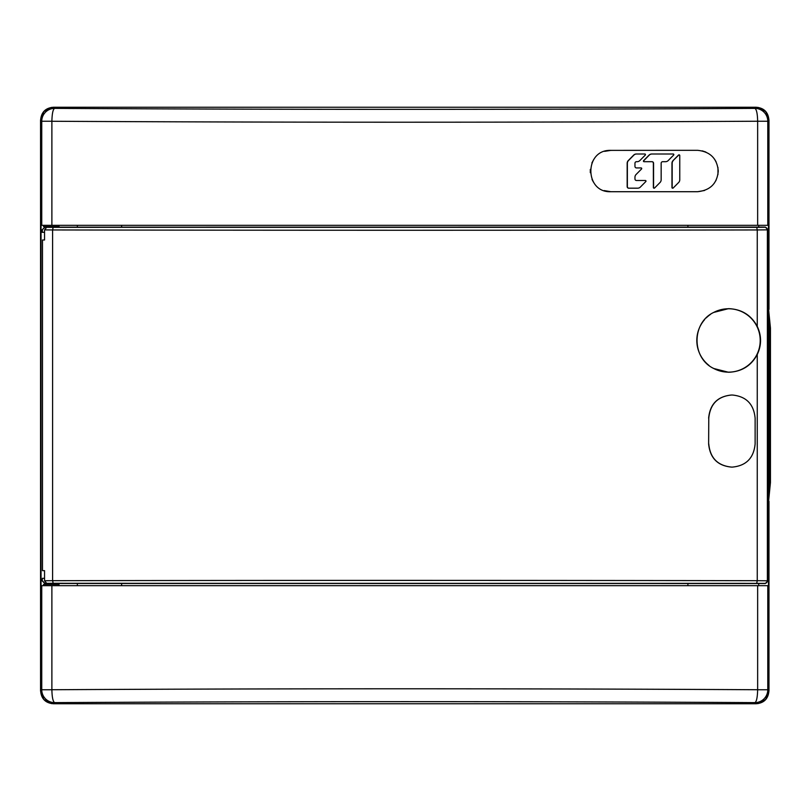 <?xml version="1.0" encoding="UTF-8"?>
<svg xmlns="http://www.w3.org/2000/svg" width="811" height="811" viewBox="0 0 811 811"><rect width="100%" height="100%" fill="white"/><g stroke="black" fill="none" stroke-linecap="round" stroke-linejoin="round"><path stroke-width="1.22" d="M590.307 169.387L590.307 172.723M591.908 162.92L593.632 159.686M604.621 151.353L610.886 150.38L668.751 150.329M717.958 174.588L717.968 167.492M716.072 161.744L714.41 158.976M705.823 152.032L702.214 150.846M716.123 180.174L714.167 183.367M704.587 190.484L697.572 191.71L610.886 191.71L604.165 190.585M593.429 182.08L592.03 179.454M610.886 191.71C584.336 192.906 584.062 149.366 610.886 150.37L697.602 150.319C710.243 151.637 717.127 158.53 718.262 171.009C717.157 183.479 710.254 190.382 697.572 191.71M758.711 585.674L758.711 583.342M687.9 585.674L687.9 583.342M687.9 227.303L687.9 225.326M758.711 227.303L758.711 225.326M768.493 305.98L768.493 225.326L41.047 225.326L41.047 585.674L768.493 585.674L768.493 504.665M59 225.326L59 226.614L43.551 226.614L43.551 225.326M121.63 225.326L121.63 227.303M77.359 585.674L77.359 583.413M77.359 227.232L77.359 225.326M121.63 583.342L121.63 585.674M43.551 585.674L43.551 584.386L59 584.386L59 585.674M51.884 585.674L51.884 689.735A1664.851 41.584 -0 0 1 404.77 688.792A1664.851 41.584 -0 0 1 757.646 689.735C757.454 697.43 756.541 701.718 754.919 702.62L754.919 702.63A12.875 12.864 -45 0 0 767.784 689.766L768.919 690.891L768.919 501.786M768.919 308.859L768.919 120.109L767.784 121.234A12.875 12.864 -135 0 0 754.919 108.37L756.055 107.245L53.485 107.245L54.611 108.37C288.047 109.678 521.483 109.678 754.919 108.38C756.572 109.444 757.484 113.722 757.646 121.234L767.784 121.234L767.784 225.326M757.646 225.326L757.646 121.234A1664.851 41.584 180 0 1 404.77 122.208A1664.851 41.584 180 0 1 51.884 121.265C52.076 113.57 52.989 109.282 54.611 108.38A12.875 12.864 135 0 0 41.746 121.234L40.621 120.109C41.27 112.182 45.558 107.893 53.485 107.245M40.621 120.109L40.621 690.891L41.746 689.766A12.875 12.864 45 0 0 54.611 702.63L53.485 703.755C45.558 703.107 41.27 698.818 40.621 690.891M53.485 703.755L756.055 703.755L754.919 702.62C521.483 701.322 288.047 701.322 54.611 702.62C52.958 701.556 52.046 697.267 51.884 689.766L41.746 689.766L41.746 585.674M768.919 690.891C768.27 698.818 763.982 703.107 756.055 703.755M756.055 107.245C763.982 107.893 768.27 112.182 768.919 120.109M41.746 225.326L41.746 121.234L51.884 121.234L51.884 225.326M767.784 585.674L767.784 689.766L757.646 689.766L757.646 585.674M51.448 107.397L43.804 111.563L40.55 120.119L40.55 690.881L43.804 699.437L51.448 703.603M768.98 309.356L768.98 120.119L765.726 111.563L758.082 107.397M768.98 501.289L768.98 690.86L765.726 699.437L758.082 703.603M649.236 155.134L643.792 160.649A0.618 0.608 90 0 0 644.228 161.693L652.044 161.693A1.541 1.521 -90 0 1 653.565 163.234L653.565 187.574A0.618 0.608 90 0 0 654.599 188L660.042 182.495A3.842 3.802 90 0 0 661.158 179.778L661.158 163.234A1.541 1.521 -90 0 1 662.678 161.693L665.537 161.693A3.842 3.802 90 0 0 668.213 160.568L673.657 155.063A0.618 0.608 90 0 0 673.231 154.009L651.922 154.009A3.842 3.802 90 0 0 649.236 155.134L649.043 155.134A3.842 3.802 -90 0 1 651.73 154.009L651.922 154.009M644.228 161.693L644.025 161.693A0.618 0.608 -90 0 1 643.599 160.649L649.043 155.134M654.072 188.172A0.618 0.608 -90 0 1 653.372 187.594L653.362 163.234A1.541 1.521 90 0 0 651.851 161.693M628.88 188.182L628.687 188.182A1.541 1.521 -90 0 1 627.167 186.652L627.167 163.285A3.842 3.802 -90 0 1 628.282 160.568L633.644 155.134A3.842 3.802 -90 0 1 636.331 154.009L636.534 154.009A3.842 3.802 90 0 0 633.847 155.134L628.474 160.568A3.842 3.802 90 0 0 627.369 163.285L627.369 186.652A1.541 1.521 90 0 0 628.88 188.182L637.689 188.182A3.842 3.802 90 0 0 640.376 187.057L645.82 181.552A0.618 0.608 90 0 0 645.394 180.498L636.473 180.498A1.541 1.521 -90 0 1 634.962 178.957L634.962 177.234A3.842 3.802 -90 0 1 636.067 174.517L641.542 168.982A0.618 0.608 90 0 0 641.106 167.928L636.473 167.928A1.541 1.521 -90 0 1 634.962 166.397L634.962 163.234A1.541 1.521 -90 0 1 636.473 161.693L637.162 161.693A3.842 3.802 90 0 0 639.849 160.568L645.292 155.063A0.618 0.608 90 0 0 644.857 154.009L636.534 154.009M672.674 188.172A0.618 0.608 -90 0 1 671.964 187.574L671.964 163.285A3.842 3.802 -90 0 1 673.079 160.568L678.523 155.063A0.618 0.608 -90 0 1 679.05 154.891M673.272 160.568A3.842 3.802 90 0 0 672.167 163.285L672.167 187.574A0.618 0.608 90 0 0 673.201 188L678.645 182.495A3.842 3.802 90 0 0 679.76 179.778L679.76 155.499A0.618 0.608 90 0 0 678.716 155.063L673.079 160.568M713.71 312.428L728.511 308.656C741.518 309.123 751.108 315.033 757.261 326.387C761.651 335.795 761.651 345.172 757.261 354.529C751.148 365.873 741.558 371.783 728.511 372.259L713.71 368.488C691.418 357.965 691.58 322.748 713.71 312.428A31.7 31.7 90 0 1 760.211 340.458A31.7 31.7 90 0 1 712.687 367.92M709.057 365.477A31.7 31.7 90 0 1 704.668 319.564M706.249 317.892A31.7 31.7 90 0 1 710.558 314.333M52.603 229.949A1653.487 13.26 -0 0 0 757.261 229.949L757.261 326.387M757.261 354.529L757.261 580.696A1653.487 13.229 180 0 0 52.603 580.686L53.161 583.281L765.3 583.525L56.425 583.474M732.282 467.095L731.37 467.095C717.583 465.737 710 458.012 708.632 443.931L708.773 418.192L708.632 443.931M708.632 418.192C709.97 404.131 717.553 396.407 731.37 395.028L732.282 395.028M756.714 583.281L757.261 580.696L767.388 580.798A2.575 2.575 108.2 0 1 764.814 583.373L46.663 583.322L44.554 580.747L44.554 570.66L42.486 570.66L42.486 239.985L42.486 570.66M767.875 508.284L767.713 496.727L768.676 496.727L768.676 313.908L767.743 302.493L767.713 313.908L768.676 313.908L769.609 328.11L770.45 328.1L770.45 482.535L767.875 508.284L767.388 580.798L767.388 229.848L757.261 229.939L756.714 227.364L51.275 227.313M770.45 328.1L767.875 302.361L767.388 229.848A2.575 2.575 -108.2 0 0 764.814 227.273L756.724 227.354M767.875 229.685L765.3 227.11L53.151 227.364L52.603 229.939L44.554 229.888L46.663 227.313M42.486 239.985L44.554 239.985L44.554 229.888M56.425 227.273L56.425 226.614M46.126 227.242L44.97 227.242L42.223 229.756L44.767 227.171L46.126 227.171M56.425 227.171L765.3 227.11M42.223 229.756L42.223 232.321L44.554 232.321M44.554 578.324L42.375 578.324L42.223 580.889L44.767 583.464L46.126 583.403M42.223 580.889L42.375 578.324M46.663 583.322L51.275 583.322M46.126 583.474L44.767 583.464M44.554 580.747L52.603 580.696L52.603 229.939M767.875 580.96L765.3 583.525M770.45 482.535L769.609 482.525L767.764 508.162L770.328 482.535L770.328 328.1L767.875 302.361M44.97 583.403L42.375 580.838M42.375 232.321L42.375 229.807M731.37 395.028L732.445 395.028C746.242 396.407 753.804 404.131 755.122 418.192L755.122 443.931C753.774 458.012 746.221 465.737 732.445 467.095L731.37 467.095M731.512 395.028C717.725 396.386 710.142 404.101 708.773 418.192M708.773 443.931C710.112 457.982 717.694 465.707 731.512 467.095M767.713 496.727L767.713 313.908M769.609 482.525L769.609 328.11M46.126 227.404L46.126 226.614M56.425 583.373L56.425 584.386M46.126 583.241L46.126 584.386M53.151 227.354L46.643 227.313M53.151 583.291L46.643 583.322"/></g></svg>
